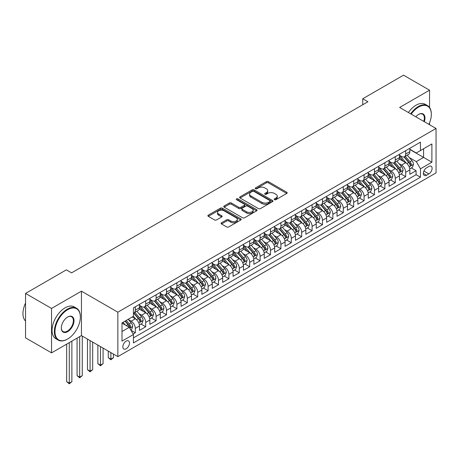 <?xml version="1.0" encoding="UTF-8"?>
<svg xmlns="http://www.w3.org/2000/svg" width="459" height="459" viewBox="0 0 459 459"><rect width="100%" height="100%" fill="white"/><g stroke="black" fill="none" stroke-linecap="round" stroke-linejoin="round"><path stroke-width="0.69" d="M274.476 199.694A1.01 0.585 0 0 0 275.911 199.694L286.755 193.434A1.446 0.832 0 0 0 287.173 192.843A1.446 0.832 0 0 0 286.755 192.252L268.377 181.644A1.446 0.832 0 0 0 266.34 181.644L255.491 187.909A1.01 0.585 0 0 0 255.198 188.316A1.01 0.585 0 0 0 255.491 188.729A1.01 0.585 0 0 0 256.92 188.729L258.325 187.92A4.619 2.668 0 0 1 264.86 187.92L266.392 188.804A4.619 2.668 0 0 1 267.74 190.692A4.619 2.668 0 0 1 266.392 192.579L264.986 193.388A1.01 0.585 0 0 0 264.688 193.801A1.01 0.585 0 0 0 264.986 194.214A1.01 0.585 0 0 0 266.415 194.214L267.821 193.4A4.619 2.668 0 0 1 274.35 193.4L275.882 194.283A4.619 2.668 0 0 1 277.236 196.171A4.619 2.668 0 0 1 275.882 198.058L274.476 198.867A1.01 0.585 0 0 0 274.184 199.281A1.01 0.585 0 0 0 274.476 199.694L274.476 198.867M126.162 348.811A4.705 2.72 120 0 0 129.237 344.663A4.705 2.72 120 0 0 128.514 340.894A4.705 2.72 120 0 0 126.162 341.123A4.705 2.72 120 0 0 123.087 345.271A4.705 2.72 120 0 0 123.81 349.041A4.705 2.72 120 0 0 126.162 348.811M221.531 222.781A1.446 0.832 0 0 0 221.106 223.367A1.446 0.832 0 0 0 221.531 223.958L226.683 226.935A1.446 0.832 0 0 0 228.725 226.935L240.768 219.981A1.446 0.832 0 0 0 241.193 219.391A1.446 0.832 0 0 0 240.768 218.8L222.397 208.191A1.446 0.832 0 0 0 220.354 208.191L208.311 215.145A1.446 0.832 0 0 0 207.887 215.736A1.446 0.832 0 0 0 208.311 216.327L214.537 219.918A1.446 0.832 0 0 0 216.579 219.918L221.731 216.946A1.446 0.832 0 0 0 222.156 216.355A1.446 0.832 0 0 0 221.731 215.764L218.645 213.986A3.861 2.232 0 0 1 217.514 212.408A3.861 2.232 0 0 1 219.895 210.348A3.861 2.232 0 0 1 224.107 210.83L236.201 217.813A3.861 2.232 0 0 1 237.332 219.391A3.861 2.232 0 0 1 234.951 221.45A3.861 2.232 0 0 1 230.739 220.968L228.725 219.804A1.446 0.832 0 0 0 226.683 219.804L221.531 222.781L221.531 223.958M81.444 291.172L51.546 308.437L25.549 293.427L25.549 337.853L51.546 352.862L81.444 335.604L117.843 356.614L117.843 312.189L81.444 291.172L81.444 335.604M429.549 107.492L429.549 90.193L399.651 107.458L436.05 128.468L117.843 312.189M429.549 90.193L403.553 75.184L362.736 98.754L362.736 104.755M25.549 293.427L66.366 269.858L71.564 272.864L367.934 101.755L362.736 98.754M258.428 208.604A1.446 0.832 0 0 0 260.471 208.604L272.514 201.65A1.446 0.832 0 0 0 272.939 201.065A1.446 0.832 0 0 0 272.514 200.474L254.143 189.865A1.446 0.832 0 0 0 252.1 189.865L240.057 196.819A1.446 0.832 0 0 0 239.632 197.41A1.446 0.832 0 0 0 240.057 198.001L258.428 208.604M236.936 199.912A1.01 0.585 0 0 1 237.963 200.055L237.963 198.85L256.644 209.637A1.446 0.832 0 0 1 257.063 210.228A1.446 0.832 0 0 1 256.644 210.819L244.595 217.773A1.446 0.832 0 0 1 242.553 217.773L224.181 207.164L224.181 205.982A1.446 0.832 0 0 0 223.757 206.573A1.446 0.832 0 0 0 224.181 207.164M224.181 205.982L229.339 203.01A1.446 0.832 0 0 1 231.376 203.01L238.829 207.307A1.446 0.832 0 0 0 240.872 207.307L244.291 205.334A1.446 0.832 0 0 0 244.716 204.748A1.446 0.832 0 0 0 244.291 204.157L236.534 199.676A1.01 0.585 0 0 1 236.236 199.263A1.01 0.585 0 0 1 236.861 198.724A1.01 0.585 0 0 1 237.963 198.85M133.156 334.026L135.313 332.781L130.993 330.291M128.543 319.688L131.154 321.191A5.881 3.397 60 0 1 135.313 328.397L139.473 325.993L139.473 330.377L145.71 326.774L140.976 324.043M138.939 313.681L141.55 315.19A5.881 3.397 60 0 1 145.71 322.396L149.869 319.992L149.869 324.375L156.112 320.772L151.378 318.041M149.341 307.679L151.952 309.182A5.881 3.397 60 0 1 156.112 316.389L160.271 313.99L160.271 318.368L166.508 314.771L161.775 312.04M159.738 301.672L162.348 303.181A5.881 3.397 60 0 1 166.508 310.387L170.668 307.983L170.668 312.367L176.904 308.764L172.177 306.033M170.134 295.671L172.745 297.18A5.881 3.397 60 0 1 176.904 304.38L181.064 301.982L181.064 306.365L187.306 302.762L182.573 300.031M180.536 289.663L183.147 291.172A5.881 3.397 60 0 1 187.306 298.379L191.466 295.975L191.466 300.358L197.703 296.755L192.975 294.024M190.933 283.662L193.543 285.171A5.881 3.397 60 0 1 197.703 292.377L201.862 289.973L201.862 294.357L208.105 290.754L203.371 288.022M201.335 277.661L203.945 279.164A5.881 3.397 60 0 1 208.105 286.37L212.265 283.972L212.265 288.35L218.501 284.752L213.774 282.015M211.731 271.653L214.342 273.162A5.881 3.397 60 0 1 218.501 280.369L222.661 277.965L222.661 282.348L228.903 278.745L224.17 276.014M222.133 265.652L224.744 267.161A5.881 3.397 60 0 1 228.903 274.362L233.063 271.963L233.063 276.347L239.3 272.744L234.572 270.012M232.529 259.645L235.14 261.154A5.881 3.397 60 0 1 239.3 268.36L243.459 265.956L243.459 270.34L249.702 266.736L244.968 264.005M242.931 253.643L245.542 255.152A5.881 3.397 60 0 1 249.702 262.353L253.861 259.955L253.861 264.338L260.098 260.735L255.365 258.004M253.328 247.642L255.938 249.145A5.881 3.397 60 0 1 260.098 256.351L264.258 253.947L264.258 258.331L270.5 254.728L265.767 251.997M263.73 241.635L266.34 243.144A5.881 3.397 60 0 1 270.5 250.35L274.66 247.946L274.66 252.33L280.897 248.726L276.163 245.995M274.126 235.633L276.737 237.137A5.881 3.397 60 0 1 280.897 244.343L285.056 241.945L285.056 246.328L291.299 242.725L286.565 239.994M284.523 229.626L287.139 231.135A5.881 3.397 60 0 1 291.299 238.341L295.458 235.937L295.458 240.321L301.695 236.718L296.962 233.987M294.925 223.625L297.535 225.134A5.881 3.397 60 0 1 301.695 232.334L305.855 229.936L305.855 234.319L312.091 230.716L307.364 227.985M305.321 217.623L307.932 219.127A5.881 3.397 60 0 1 312.091 226.333L316.251 223.929L316.251 228.312L322.493 224.709L317.76 221.978M315.723 211.616L318.334 213.125A5.881 3.397 60 0 1 322.493 220.331L326.653 217.927L326.653 222.311L332.89 218.708L328.162 215.977M326.119 205.615L328.73 207.118A5.881 3.397 60 0 1 332.89 214.324L337.049 211.926L337.049 216.304L343.292 212.706L338.558 209.97M336.522 199.608L339.132 201.117A5.881 3.397 60 0 1 343.292 208.323L347.452 205.919L347.452 210.302L353.688 206.699L348.96 203.968M346.918 193.606L349.529 195.115A5.881 3.397 60 0 1 353.688 202.316L357.848 199.917L357.848 204.301L364.09 200.698L359.357 197.967M357.32 187.599L359.931 189.108A5.881 3.397 60 0 1 364.09 196.314L368.25 193.91L368.25 198.294L374.487 194.691L369.759 191.96M367.716 181.598L370.327 183.107A5.881 3.397 60 0 1 374.487 190.307L378.646 187.909L378.646 192.292L384.889 188.689L380.155 185.958M378.118 175.596L380.729 177.099A5.881 3.397 60 0 1 384.889 184.306L389.048 181.902L389.048 186.285L395.285 182.688L390.552 179.951M388.515 169.589L391.125 171.098A5.881 3.397 60 0 1 395.285 178.304L399.445 175.9L399.445 180.284L405.687 176.681L405.687 172.297A5.881 3.397 -120 0 0 401.527 165.097L398.917 163.588M400.954 173.95L405.687 176.681M139.473 325.993A5.881 3.397 -120 0 0 135.313 318.793L132.192 316.991M149.869 319.992A5.881 3.397 -120 0 0 145.71 312.786L139.278 309.073M160.271 313.99A5.881 3.397 -120 0 0 156.112 306.784L149.68 303.072M170.668 307.983A5.881 3.397 -120 0 0 166.508 300.777L160.076 297.065M181.064 301.982A5.881 3.397 -120 0 0 176.904 294.776L170.478 291.063M191.466 295.975A5.881 3.397 -120 0 0 187.306 288.774L180.875 285.062M201.862 289.973A5.881 3.397 -120 0 0 197.703 282.767L191.277 279.055M212.265 283.972A5.881 3.397 -120 0 0 208.105 276.766L201.673 273.053M222.661 277.965A5.881 3.397 -120 0 0 218.501 270.758L212.069 267.046M233.063 271.963A5.881 3.397 -120 0 0 228.903 264.757L222.472 261.045M243.459 265.956A5.881 3.397 -120 0 0 239.3 258.756L232.868 255.038M253.861 259.955A5.881 3.397 -120 0 0 249.702 252.748L243.27 249.036M264.258 253.947A5.881 3.397 -120 0 0 260.098 246.747L253.666 243.035M274.66 247.946A5.881 3.397 -120 0 0 270.5 240.74L264.068 237.028M285.056 241.945A5.881 3.397 -120 0 0 280.897 234.738L274.465 231.026M295.458 235.937A5.881 3.397 -120 0 0 291.299 228.731L284.867 225.019M305.855 229.936A5.881 3.397 -120 0 0 301.695 222.73L295.263 219.018M316.251 223.929A5.881 3.397 -120 0 0 312.091 216.728L305.665 213.016M326.653 217.927A5.881 3.397 -120 0 0 322.493 210.721L316.062 207.009M337.049 211.926A5.881 3.397 -120 0 0 332.89 204.72L326.464 201.008M347.452 205.919A5.881 3.397 -120 0 0 343.292 198.713L336.86 195M357.848 199.917A5.881 3.397 -120 0 0 353.688 192.711L347.256 188.999M368.25 193.91A5.881 3.397 -120 0 0 364.09 186.71L357.659 182.992M378.646 187.909A5.881 3.397 -120 0 0 374.487 180.703L368.055 176.99M389.048 181.902A5.881 3.397 -120 0 0 384.889 174.701L378.457 170.989M399.445 175.9A5.881 3.397 -120 0 0 395.285 168.694L388.853 164.982M428.872 166.474L426.589 167.793A4.561 2.634 120 0 0 423.611 171.815A4.561 2.634 120 0 0 424.305 175.464A4.561 2.634 120 0 0 426.589 175.24L428.872 173.921A4.561 2.634 120 0 0 431.85 169.905A4.561 2.634 120 0 0 431.156 166.25A4.561 2.634 120 0 0 428.872 166.474M117.843 356.614L436.05 172.9L436.05 128.468M122.002 331.518L129.277 327.319L133.437 334.519L133.437 342.925L420.45 177.22L420.45 168.814L416.29 161.614L409.313 157.58M133.437 334.519L122.002 341.123L122.002 322.872L133.437 316.268L133.437 307.863L420.45 142.158L420.45 150.563L431.89 143.96L431.89 162.211L420.45 168.814M139.473 305.344L141.55 306.543A5.881 3.397 60 0 0 144.493 306.836L148.653 304.432A5.881 3.397 -120 0 0 149.869 301.741L149.869 298.379M149.869 299.337L151.952 300.542A5.881 3.397 60 0 0 154.89 300.829L159.049 298.43A5.881 3.397 -120 0 0 160.271 295.734L160.271 292.372M160.271 293.335L162.348 294.535A5.881 3.397 60 0 0 165.292 294.827L169.451 292.423A5.881 3.397 -120 0 0 170.668 289.732L170.668 286.37M170.668 287.328L172.745 288.533A5.881 3.397 60 0 0 175.688 288.826L179.848 286.422A5.881 3.397 -120 0 0 181.064 283.731L181.064 280.369M181.064 281.327L183.147 282.526A5.881 3.397 60 0 0 186.09 282.819L190.25 280.42A5.881 3.397 -120 0 0 191.466 277.724L191.466 274.362M191.466 275.325L193.543 276.525A5.881 3.397 60 0 0 196.486 276.817L200.646 274.413A5.881 3.397 -120 0 0 201.862 271.722L201.862 268.36M201.862 269.318L203.945 270.523A5.881 3.397 60 0 0 206.889 270.81L211.042 268.412A5.881 3.397 -120 0 0 212.265 265.715L212.265 262.353M212.265 263.317L214.342 264.516A5.881 3.397 60 0 0 217.285 264.809L221.445 262.405A5.881 3.397 -120 0 0 222.661 259.714L222.661 256.351M222.661 257.31L224.744 258.515A5.881 3.397 60 0 0 227.681 258.801L231.841 256.403A5.881 3.397 -120 0 0 233.063 253.712L233.063 250.35M233.063 251.308L235.14 252.507A5.881 3.397 60 0 0 238.083 252.8L242.243 250.396A5.881 3.397 -120 0 0 243.459 247.705L243.459 244.343M243.459 245.307L245.542 246.506A5.881 3.397 60 0 0 248.48 246.799L252.639 244.395A5.881 3.397 -120 0 0 253.861 241.704L253.861 238.341M253.861 239.3L255.938 240.499A5.881 3.397 60 0 0 258.882 240.791L263.041 238.393A5.881 3.397 -120 0 0 264.258 235.696L264.258 232.334M264.258 233.298L266.34 234.497A5.881 3.397 60 0 0 269.278 234.79L273.438 232.386A5.881 3.397 -120 0 0 274.66 229.695L274.66 226.333M274.66 227.291L276.737 228.496A5.881 3.397 60 0 0 279.68 228.783L283.84 226.385A5.881 3.397 -120 0 0 285.056 223.688L285.056 220.326M285.056 221.29L287.139 222.489A5.881 3.397 60 0 0 290.077 222.781L294.236 220.377A5.881 3.397 -120 0 0 295.458 217.686L295.458 214.324M295.458 215.288L297.535 216.487A5.881 3.397 60 0 0 300.479 216.78L304.638 214.376A5.881 3.397 -120 0 0 305.855 211.685L305.855 208.323M305.855 209.281L307.932 210.48A5.881 3.397 60 0 0 310.875 210.773L315.035 208.375A5.881 3.397 -120 0 0 316.251 205.678L316.251 202.316M316.251 203.28L318.334 204.479A5.881 3.397 60 0 0 321.277 204.771L325.437 202.367A5.881 3.397 -120 0 0 326.653 199.676L326.653 196.314M326.653 197.272L328.73 198.477A5.881 3.397 60 0 0 331.673 198.764L335.833 196.366A5.881 3.397 -120 0 0 337.049 193.669L337.049 190.307M337.049 191.271L339.132 192.47A5.881 3.397 60 0 0 342.075 192.763L346.229 190.359A5.881 3.397 -120 0 0 347.452 187.668L347.452 184.306M347.452 185.264L349.529 186.469A5.881 3.397 60 0 0 352.472 186.756L356.632 184.357A5.881 3.397 -120 0 0 357.848 181.666L357.848 178.304M357.848 179.262L359.931 180.462A5.881 3.397 60 0 0 362.868 180.754L367.028 178.356A5.881 3.397 -120 0 0 368.25 175.659L368.25 172.297M368.25 173.261L370.327 174.46A5.881 3.397 60 0 0 373.27 174.753L377.43 172.349A5.881 3.397 -120 0 0 378.646 169.658L378.646 166.296M378.646 167.254L380.729 168.453A5.881 3.397 60 0 0 383.667 168.746L387.826 166.347A5.881 3.397 -120 0 0 389.048 163.651L389.048 160.289M389.048 161.252L391.125 162.452A5.881 3.397 60 0 0 394.069 162.744L398.228 160.34A5.881 3.397 -120 0 0 399.445 157.649L399.445 154.287M133.437 337.881L416.084 174.701L416.084 170.679L409.847 174.282L409.847 169.899A5.881 3.397 -120 0 0 405.687 162.693L399.255 158.98M399.445 155.245L401.527 156.45A5.881 3.397 -120 0 0 404.465 156.737A5.881 3.397 -120 0 0 405.687 154.046L405.687 150.684M404.465 156.737L408.625 154.339A5.881 3.397 -120 0 0 409.847 151.642L409.847 148.28M135.313 306.784L135.313 310.146A5.881 3.397 60 0 1 134.091 312.837A5.881 3.397 60 0 1 133.437 313.078M134.091 312.837L138.251 310.439A5.881 3.397 -120 0 0 139.473 307.742L139.473 304.38M145.71 300.777L145.71 304.139A5.881 3.397 60 0 1 144.493 306.836M156.112 294.776L156.112 298.138A5.881 3.397 60 0 1 154.89 300.829M166.508 288.774L166.508 292.136A5.881 3.397 60 0 1 165.292 294.827M176.904 282.767L176.904 286.129A5.881 3.397 60 0 1 175.688 288.826M187.306 276.766L187.306 280.128A5.881 3.397 60 0 1 186.09 282.819M197.703 270.758L197.703 274.121A5.881 3.397 60 0 1 196.486 276.817M208.105 264.757L208.105 268.119A5.881 3.397 60 0 1 206.889 270.81M218.501 258.756L218.501 262.118A5.881 3.397 60 0 1 217.285 264.809M228.903 252.748L228.903 256.111A5.881 3.397 60 0 1 227.681 258.801M239.3 246.747L239.3 250.109A5.881 3.397 60 0 1 238.083 252.8M249.702 240.74L249.702 244.102A5.881 3.397 60 0 1 248.48 246.799M260.098 234.738L260.098 238.101A5.881 3.397 60 0 1 258.882 240.791M270.5 228.731L270.5 232.093A5.881 3.397 60 0 1 269.278 234.79M280.897 222.73L280.897 226.092A5.881 3.397 60 0 1 279.68 228.783M291.299 216.728L291.299 220.091A5.881 3.397 60 0 1 290.077 222.781M301.695 210.721L301.695 214.083A5.881 3.397 60 0 1 300.479 216.78M312.091 204.72L312.091 208.082A5.881 3.397 60 0 1 310.875 210.773M322.493 198.713L322.493 202.075A5.881 3.397 60 0 1 321.277 204.771M332.89 192.711L332.89 196.073A5.881 3.397 60 0 1 331.673 198.764M343.292 186.71L343.292 190.072A5.881 3.397 60 0 1 342.075 192.763M353.688 180.703L353.688 184.065A5.881 3.397 60 0 1 352.472 186.756M364.09 174.701L364.09 178.063A5.881 3.397 60 0 1 362.868 180.754M374.487 168.694L374.487 172.056A5.881 3.397 60 0 1 373.27 174.753M384.889 162.693L384.889 166.055A5.881 3.397 60 0 1 383.667 168.746M395.285 156.685L395.285 160.048A5.881 3.397 60 0 1 394.069 162.744M395.285 178.304L395.285 182.688M384.889 184.306L384.889 188.689M374.487 190.307L374.487 194.691M364.09 196.314L364.09 200.698M353.688 202.316L353.688 206.699M343.292 208.323L343.292 212.706M332.89 214.324L332.89 218.708M322.493 220.331L322.493 224.709M312.091 226.333L312.091 230.716M301.695 232.334L301.695 236.718M291.299 238.341L291.299 242.725M280.897 244.343L280.897 248.726M270.5 250.35L270.5 254.728M260.098 256.351L260.098 260.735M249.702 262.353L249.702 266.736M239.3 268.36L239.3 272.744M228.903 274.362L228.903 278.745M218.501 280.369L218.501 284.752M208.105 286.37L208.105 290.754M197.703 292.377L197.703 296.755M187.306 298.379L187.306 302.762M176.904 304.38L176.904 308.764M166.508 310.387L166.508 314.771M156.112 316.389L156.112 320.772M145.71 322.396L145.71 326.774M135.313 328.397L135.313 332.781M129.277 327.319L122.002 323.113M416.29 161.614L423.571 157.408L423.571 148.762L431.89 143.96M409.847 149.485L431.89 162.211M409.847 149.244L416.29 152.967L420.45 150.563M429.549 124.716L429.549 122.874M51.546 308.437L51.546 352.862M411.35 167.948L416.084 170.679M416.084 174.701L420.45 177.22M274.884 199.837L275.882 199.258A4.619 2.668 0 0 0 277.236 197.37L277.236 196.171M267.74 190.692L267.74 191.891A4.619 2.668 0 0 1 266.392 193.778L265.388 194.352M286.732 193.44L268.377 182.848A1.446 0.832 0 0 0 266.34 182.848L255.898 188.873M272.497 201.662L254.143 191.064A1.446 0.832 0 0 0 252.1 191.064L240.074 198.007M269.961 201.478A1.01 0.585 0 0 0 270.259 201.065A1.01 0.585 0 0 0 269.961 200.652L253.833 191.34A1.01 0.585 0 0 0 252.404 191.34L250.924 192.195A4.619 2.668 0 0 0 249.57 194.077A4.619 2.668 0 0 0 250.924 195.964L261.951 202.327A4.619 2.668 0 0 0 268.481 202.327L269.961 201.478L269.961 202.677A1.01 0.585 0 0 0 270.259 202.264L270.259 201.065M249.57 194.077L249.57 195.282A4.619 2.668 0 0 0 250.924 197.163L250.924 195.964M269.961 202.677L268.481 203.532A4.619 2.668 0 0 1 261.951 203.532L250.924 197.163M224.204 207.175L229.339 204.209L229.339 203.01M244.716 204.748L244.716 205.948A1.446 0.832 0 0 1 244.291 206.539L240.872 208.512A1.446 0.832 0 0 1 238.829 208.512L231.376 204.209A1.446 0.832 0 0 0 229.339 204.209M237.963 200.055L256.621 210.824M246.563 211.771A3.861 2.232 0 0 0 250.769 212.259A3.861 2.232 0 0 0 253.156 210.199A3.861 2.232 0 0 0 252.025 208.621L247.762 206.16A1.446 0.832 0 0 0 245.72 206.16L242.3 208.134A1.446 0.832 0 0 0 241.876 208.725A1.446 0.832 0 0 0 242.3 209.315L246.563 211.771L246.563 212.976A3.861 2.232 0 0 0 250.769 213.458A3.861 2.232 0 0 0 253.156 211.398L253.156 210.199M241.876 208.725L241.876 209.924A1.446 0.832 0 0 0 242.3 210.515L242.3 209.315M246.563 212.976L242.3 210.515M237.332 219.391L237.332 220.59A3.861 2.232 0 0 1 234.951 222.649A3.861 2.232 0 0 1 230.739 222.167L228.725 221.003A1.446 0.832 0 0 0 226.683 221.003L221.548 223.969M217.514 212.408L217.514 213.607A3.861 2.232 0 0 0 218.645 215.185L218.645 213.986M221.714 216.958L218.645 215.185M240.751 219.993L222.397 209.396A1.446 0.832 0 0 0 220.354 209.396L208.329 216.338M409.755 168.866L412.446 167.317L413.484 164.311A3.896 2.249 -120 0 0 411.964 160.656L407.213 155.153M406.261 163.071L400.627 156.548A11.251 6.495 -120 0 0 399.445 155.314M403.174 161.241L400.019 157.592A9.341 5.393 -120 0 0 399.445 156.967M403.937 156.949L408.745 162.515A3.896 2.249 60 0 1 410.134 165.2C410.719 165.986 411.132 165.745 411.379 164.477A3.896 2.249 -120 0 0 409.99 161.792L405.24 156.295M404.218 156.858L409.382 162.836A1.985 1.147 60 0 1 409.881 163.616L411.379 164.477M410.134 165.2L410.415 165.659M428.918 124.355A17.941 10.356 120 0 0 431.317 114.394A17.941 10.356 120 0 0 418.631 107.067A17.941 10.356 120 0 0 411.207 114.125M410.667 113.815A18.383 10.614 -60 0 1 418.321 106.528A18.383 10.614 -60 0 1 427.513 105.616A18.383 10.614 -60 0 1 431.317 114.033A18.383 10.614 -60 0 1 431.317 114.211M415.808 116.787A8.973 5.181 -60 0 1 418.631 114.394L418.631 114.394A8.973 5.181 -60 0 1 424.311 121.692M408.384 112.495A18.383 10.614 -60 0 1 416.032 105.203A18.383 10.614 -60 0 1 425.223 104.296L427.513 105.616M423.766 121.377A8.532 4.923 120 0 0 422.584 114.148A8.532 4.923 120 0 0 418.476 114.486M67.353 339.172L67.668 338.994A17.941 10.356 120 0 0 80.354 317.02A17.941 10.356 120 0 0 67.668 309.693A17.941 10.356 120 0 0 54.977 331.668A17.941 10.356 120 0 0 67.668 338.994L67.353 339.172A18.383 10.614 -60 0 1 58.161 340.085A18.383 10.614 -60 0 1 55.344 325.356A18.383 10.614 -60 0 1 67.353 309.154A18.383 10.614 -60 0 1 76.544 308.241A18.383 10.614 -60 0 1 80.354 316.658A18.383 10.614 -60 0 1 80.354 316.842M67.668 331.668A8.973 5.181 -60 0 1 61.322 328.007A8.973 5.181 -60 0 1 67.668 317.02L67.668 317.02A8.973 5.181 -60 0 1 74.008 320.68A8.973 5.181 -60 0 1 67.668 331.668M61.322 327.824A8.532 4.923 120 0 0 63.09 331.553A8.532 4.923 120 0 0 67.353 331.128A8.532 4.923 120 0 0 72.924 323.612A8.532 4.923 120 0 0 71.621 316.779A8.532 4.923 120 0 0 67.507 317.112M58.161 340.085L55.872 338.765A18.383 10.614 -60 0 1 53.055 324.031A18.383 10.614 -60 0 1 65.063 307.834A18.383 10.614 -60 0 1 74.255 306.922L76.544 308.241M25.549 321.042A18.383 10.614 -60 0 1 25.549 303.032M399.359 174.873L402.044 173.318L403.082 170.318A3.896 2.249 -120 0 0 401.568 166.657L396.817 161.155M395.865 169.078L390.23 162.555A11.251 6.495 -120 0 0 389.048 161.316M392.772 167.248L389.622 163.599A9.341 5.393 -120 0 0 389.048 162.968M393.535 162.956L398.343 168.516A3.896 2.249 60 0 1 399.732 171.201C400.317 171.987 400.736 171.746 400.982 170.484A3.896 2.249 -120 0 0 399.594 167.799L394.838 162.297M393.822 162.865L398.986 168.843A1.985 1.147 60 0 1 399.485 169.618L400.982 170.484M399.732 171.201L400.019 171.666M388.957 180.875L391.647 179.326L392.686 176.319A3.896 2.249 -120 0 0 391.166 172.659L386.415 167.162M385.462 175.08L379.828 168.556A11.251 6.495 -120 0 0 378.646 167.317M382.376 173.25L379.22 169.601A9.341 5.393 -120 0 0 378.646 168.975M383.139 168.958L387.947 174.523A3.896 2.249 60 0 1 389.335 177.208C389.921 177.989 390.334 177.753 390.58 176.486A3.896 2.249 -120 0 0 389.192 173.8L384.441 168.304M383.42 168.866L388.584 174.845A1.985 1.147 60 0 1 389.083 175.625L390.58 176.486M389.335 177.208L389.616 177.667M378.56 186.876L381.245 185.327L382.284 182.326A3.896 2.249 -120 0 0 380.769 178.666L376.019 173.163M375.066 181.081L369.432 174.558A11.251 6.495 -120 0 0 368.25 173.324M371.974 179.251L368.824 175.602A9.341 5.393 -120 0 0 368.25 174.977M372.742 174.965L377.545 180.525A3.896 2.249 60 0 1 378.933 183.21C379.518 183.996 379.937 183.755 380.184 182.493A3.896 2.249 -120 0 0 378.795 179.808L374.045 174.305M373.024 174.873L378.187 180.852A1.985 1.147 60 0 1 378.686 181.626L380.184 182.493M378.933 183.21L379.22 183.675M368.164 192.883L370.849 191.328L371.888 188.328A3.896 2.249 -120 0 0 370.373 184.667L365.616 179.171M364.664 187.088L359.03 180.565A11.251 6.495 -120 0 0 357.848 179.326M361.577 185.258L358.427 181.609A9.341 5.393 -120 0 0 357.848 180.978M362.34 180.966L367.148 186.532A3.896 2.249 60 0 1 368.537 189.217C369.122 189.997 369.535 189.756 369.782 188.494A3.896 2.249 -120 0 0 368.393 185.809L363.643 180.307M362.621 180.875L367.785 186.853A1.985 1.147 60 0 1 368.29 187.628L369.782 188.494M368.537 189.217L368.818 189.676M357.762 198.885L360.447 197.336L361.491 194.335A3.896 2.249 -120 0 0 359.971 190.674L355.22 185.172M354.268 193.09L348.633 186.566A11.251 6.495 -120 0 0 347.452 185.333M351.175 191.26L348.025 187.611A9.341 5.393 -120 0 0 347.452 186.985M351.944 186.968L356.746 192.533A3.896 2.249 60 0 1 358.135 195.218C358.72 196.004 359.139 195.763 359.386 194.496A3.896 2.249 -120 0 0 357.997 191.816L353.246 186.314M352.225 186.882L357.389 192.86A1.985 1.147 60 0 1 357.888 193.635L359.386 194.496M358.135 195.218L358.422 195.683M347.365 204.892L350.051 203.337L351.089 200.336A3.896 2.249 -120 0 0 349.574 196.676L344.818 191.173M343.871 199.097L338.231 192.573A11.251 6.495 -120 0 0 337.049 191.334M340.779 197.267L337.629 193.618A9.341 5.393 -120 0 0 337.049 192.987M341.542 192.975L346.35 198.54A3.896 2.249 60 0 1 347.738 201.22C348.324 202.006 348.742 201.765 348.983 200.503A3.896 2.249 -120 0 0 347.595 197.818L342.844 192.315M341.823 192.883L346.987 198.862A1.985 1.147 60 0 1 347.492 199.636L348.983 200.503M347.738 201.22L348.02 201.685M336.963 210.893L339.649 209.344L340.693 206.338A3.896 2.249 -120 0 0 339.172 202.683L334.422 197.181M333.469 205.098L327.835 198.575A11.251 6.495 -120 0 0 326.653 197.336M330.382 203.268L327.227 199.619A9.341 5.393 -120 0 0 326.653 198.994M331.146 198.976L335.948 204.542A3.896 2.249 60 0 1 337.336 207.227C337.927 208.007 338.34 207.772 338.587 206.504A3.896 2.249 -120 0 0 337.199 203.819L332.448 198.322M331.427 198.885L336.59 204.863A1.985 1.147 60 0 1 337.09 205.643L338.587 206.504M337.336 207.227L337.623 207.686M326.567 216.895L329.252 215.346L330.291 212.345A3.896 2.249 -120 0 0 328.776 208.684L324.025 203.182M323.073 211.106L317.439 204.576A11.251 6.495 -120 0 0 316.251 203.343M319.98 209.27L316.83 205.621A9.341 5.393 -120 0 0 316.251 204.995M320.743 204.984L325.551 210.543A3.896 2.249 60 0 1 326.94 213.228C327.525 214.014 327.944 213.774 328.185 212.511A3.896 2.249 -120 0 0 326.797 209.826L322.046 204.324M321.025 204.892L326.188 210.87A1.985 1.147 60 0 1 326.693 211.645L328.185 212.511M326.94 213.228L327.221 213.693M316.165 222.902L318.856 221.347L319.894 218.346A3.896 2.249 -120 0 0 318.374 214.686L313.623 209.189M312.671 217.107L307.037 210.583A11.251 6.495 -120 0 0 305.855 209.344M309.584 215.277L306.428 211.628A9.341 5.393 -120 0 0 305.855 211.002M310.347 210.985L315.149 216.55A3.896 2.249 60 0 1 316.544 219.236C317.129 220.016 317.542 219.775 317.789 218.513A3.896 2.249 -120 0 0 316.4 215.828L311.65 210.325M310.628 210.893L315.792 216.872A1.985 1.147 60 0 1 316.291 217.652L317.789 218.513M316.544 219.236L316.825 219.695M305.769 228.903L308.454 227.354L309.492 224.353A3.896 2.249 -120 0 0 307.978 220.693L303.227 215.191M302.274 223.108L296.64 216.585A11.251 6.495 -120 0 0 295.458 215.351M299.182 221.278L296.032 217.629A9.341 5.393 -120 0 0 295.458 217.004M299.945 216.987L304.753 222.552A3.896 2.249 60 0 1 306.142 225.237C306.727 226.023 307.146 225.782 307.392 224.52A3.896 2.249 -120 0 0 305.998 221.835L301.247 216.332M300.232 216.9L305.396 222.879A1.985 1.147 60 0 1 305.895 223.653L307.392 224.52M306.142 225.237L306.423 225.702M295.366 234.91L298.057 233.356L299.096 230.355A3.896 2.249 -120 0 0 297.575 226.694L292.825 221.192M291.872 229.116L286.238 222.592A11.251 6.495 -120 0 0 285.056 221.353M288.786 227.285L285.63 223.636A9.341 5.393 -120 0 0 285.056 223.005M289.549 222.994L294.351 228.559A3.896 2.249 60 0 1 295.745 231.244C296.33 232.024 296.744 231.784 296.99 230.521A3.896 2.249 -120 0 0 295.602 227.836L290.851 222.334M289.83 222.902L294.994 228.88A1.985 1.147 60 0 1 295.493 229.655L296.99 230.521M295.745 231.244L296.026 231.703M284.97 240.912L287.655 239.363L288.694 236.356A3.896 2.249 -120 0 0 287.179 232.702L282.428 227.199M281.476 235.117L275.842 228.593A11.251 6.495 -120 0 0 274.66 227.36M278.383 233.287L275.234 229.638A9.341 5.393 -120 0 0 274.66 229.012M279.147 228.995L283.955 234.56A3.896 2.249 60 0 1 285.343 237.246C285.928 238.032 286.347 237.791 286.594 236.523A3.896 2.249 -120 0 0 285.2 233.838L280.449 228.341M279.433 228.903L284.597 234.882A1.985 1.147 60 0 1 285.096 235.662L286.594 236.523M285.343 237.246L285.63 237.705M274.568 246.913L277.259 245.364L278.297 242.363A3.896 2.249 -120 0 0 276.777 238.703L272.026 233.201M271.074 241.124L265.44 234.601A11.251 6.495 -120 0 0 264.258 233.361M267.987 239.294L264.832 235.645A9.341 5.393 -120 0 0 264.258 235.014M268.75 235.002L273.558 240.562A3.896 2.249 60 0 1 274.947 243.247C275.532 244.033 275.945 243.792 276.192 242.53A3.896 2.249 -120 0 0 274.803 239.845L270.053 234.342M269.031 234.91L274.195 240.889A1.985 1.147 60 0 1 274.694 241.663L276.192 242.53M274.947 243.247L275.228 243.712M264.172 252.92L266.857 251.366L267.895 248.365A3.896 2.249 -120 0 0 266.381 244.704L261.63 239.208M260.678 247.126L255.043 240.602A11.251 6.495 -120 0 0 253.861 239.363M257.585 245.295L254.435 241.646A9.341 5.393 -120 0 0 253.861 241.021M258.348 241.004L263.156 246.569A3.896 2.249 60 0 1 264.545 249.254C265.13 250.035 265.549 249.799 265.795 248.531A3.896 2.249 -120 0 0 264.407 245.846L259.651 240.35M258.635 240.912L263.799 246.89A1.985 1.147 60 0 1 264.298 247.671L265.795 248.531M264.545 249.254L264.832 249.713M253.77 258.922L256.461 257.373L257.499 254.372A3.896 2.249 -120 0 0 255.979 250.712L251.228 245.209M250.275 253.127L244.641 246.603A11.251 6.495 -120 0 0 243.459 245.37M247.189 251.297L244.039 247.648A9.341 5.393 -120 0 0 243.459 247.022M247.952 247.005L252.76 252.57A3.896 2.249 60 0 1 254.148 255.256C254.734 256.042 255.147 255.801 255.393 254.538A3.896 2.249 -120 0 0 254.005 251.853L249.254 246.351M248.233 246.919L253.397 252.898A1.985 1.147 60 0 1 253.896 253.672L255.393 254.538M254.148 255.256L254.429 255.72M243.373 264.929L246.058 263.374L247.103 260.373A3.896 2.249 -120 0 0 245.582 256.713L240.832 251.216M239.879 259.134L234.245 252.611A11.251 6.495 -120 0 0 233.063 251.371M236.787 257.304L233.637 253.655A9.341 5.393 -120 0 0 233.063 253.024M237.555 253.012L242.358 258.578A3.896 2.249 60 0 1 243.746 261.263C244.331 262.043 244.75 261.802 244.997 260.54A3.896 2.249 -120 0 0 243.609 257.855L238.858 252.352M237.837 252.92L243 258.899A1.985 1.147 60 0 1 243.499 259.674L244.997 260.54M243.746 261.263L244.033 261.722M232.977 270.93L235.662 269.381L236.701 266.375A3.896 2.249 -120 0 0 235.186 262.72L230.429 257.218M229.483 265.136L223.843 258.612A11.251 6.495 -120 0 0 222.661 257.379M226.39 263.305L223.24 259.656A9.341 5.393 -120 0 0 222.661 259.031M227.153 259.014L231.961 264.579A3.896 2.249 60 0 1 233.35 267.264C233.935 268.05 234.348 267.809 234.595 266.541A3.896 2.249 -120 0 0 233.206 263.862L228.456 258.36M227.434 258.922L232.598 264.906A1.985 1.147 60 0 1 233.103 265.681L234.595 266.541M233.35 267.264L233.631 267.729M222.575 276.938L225.26 275.383L226.304 272.382A3.896 2.249 -120 0 0 224.784 268.722L220.033 263.219M219.081 271.143L213.446 264.619A11.251 6.495 -120 0 0 212.265 263.38M215.988 269.313L212.838 265.663A9.341 5.393 -120 0 0 212.265 265.032M216.757 265.021L221.559 270.586A3.896 2.249 60 0 1 222.948 273.266C223.533 274.052 223.952 273.811 224.199 272.548A3.896 2.249 -120 0 0 222.81 269.863L218.059 264.361M217.038 264.929L222.202 270.908A1.985 1.147 60 0 1 222.701 271.682L224.199 272.548M222.948 273.266L223.235 273.73M212.178 282.939L214.864 281.39L215.902 278.383A3.896 2.249 -120 0 0 214.387 274.729L209.637 269.226M208.684 277.144L203.044 270.621A11.251 6.495 -120 0 0 201.862 269.381M205.592 275.314L202.442 271.665A9.341 5.393 -120 0 0 201.862 271.039M206.355 271.022L211.163 276.588A3.896 2.249 60 0 1 212.551 279.273C213.137 280.053 213.555 279.818 213.796 278.55A3.896 2.249 -120 0 0 212.408 275.865L207.657 270.368M206.636 270.93L211.8 276.909A1.985 1.147 60 0 1 212.305 277.689L213.796 278.55M212.551 279.273L212.833 279.732M201.776 288.94L204.467 287.391L205.506 284.391A3.896 2.249 -120 0 0 203.985 280.73L199.235 275.228M198.282 283.151L192.648 276.622A11.251 6.495 -120 0 0 191.466 275.389M195.195 281.315L192.04 277.666A9.341 5.393 -120 0 0 191.466 277.041M195.959 277.029L200.761 282.589A3.896 2.249 60 0 1 202.149 285.274C202.74 286.06 203.153 285.819 203.4 284.557A3.896 2.249 -120 0 0 202.012 281.872L197.261 276.37M196.24 276.938L201.403 282.916A1.985 1.147 60 0 1 201.903 283.691L203.4 284.557M202.149 285.274L202.436 285.739M191.38 294.948L194.065 293.393L195.104 290.392A3.896 2.249 -120 0 0 193.589 286.732L188.838 281.235M187.886 289.153L182.252 282.629A11.251 6.495 -120 0 0 181.064 281.39M184.793 287.323L181.644 283.673A9.341 5.393 -120 0 0 181.064 283.042M185.556 283.031L190.365 288.596A3.896 2.249 60 0 1 191.753 291.281C192.338 292.062 192.757 291.821 193.004 290.558A3.896 2.249 -120 0 0 191.61 287.873L186.859 282.371M185.838 282.939L191.007 288.918A1.985 1.147 60 0 1 191.506 289.698L193.004 290.558M191.753 291.281L192.034 291.74M180.978 300.949L183.669 299.4L184.707 296.399A3.896 2.249 -120 0 0 183.187 292.739L178.436 287.236M177.484 295.154L171.85 288.631A11.251 6.495 -120 0 0 170.668 287.397M174.397 293.324L171.241 289.675A9.341 5.393 -120 0 0 170.668 289.05M175.16 289.032L179.962 294.598A3.896 2.249 60 0 1 181.357 297.283C181.942 298.069 182.355 297.828 182.602 296.566A3.896 2.249 -120 0 0 181.213 293.88L176.463 288.378M175.441 288.946L180.605 294.925A1.985 1.147 60 0 1 181.104 295.699L182.602 296.566M181.357 297.283L181.638 297.748M170.582 306.956L173.267 305.401L174.305 302.401A3.896 2.249 -120 0 0 172.791 298.74L168.04 293.238M167.087 301.161L161.453 294.638A11.251 6.495 -120 0 0 160.271 293.399M163.995 299.331L160.845 295.682A9.341 5.393 -120 0 0 160.271 295.051M164.758 295.039L169.566 300.605A3.896 2.249 60 0 1 170.955 303.284C171.54 304.07 171.959 303.829 172.205 302.567A3.896 2.249 -120 0 0 170.811 299.882L166.06 294.38M165.045 294.948L170.209 300.926A1.985 1.147 60 0 1 170.708 301.701L172.205 302.567M170.955 303.284L171.241 303.749M110.871 352.592L110.871 359.139L113.471 357.636L113.471 354.096M113.471 357.636L110.871 359.799L108.272 357.636L108.272 351.089M108.272 357.636L110.871 359.139L110.871 359.799M160.18 312.958L162.87 311.409L163.909 308.402A3.896 2.249 -120 0 0 162.388 304.747L157.638 299.245M156.685 307.163L151.051 300.639A11.251 6.495 -120 0 0 149.869 299.406M153.599 305.333L150.443 301.683A9.341 5.393 -120 0 0 149.869 301.058M154.362 301.041L159.164 306.606A3.896 2.249 60 0 1 160.558 309.291C161.143 310.077 161.557 309.836 161.803 308.568A3.896 2.249 -120 0 0 160.415 305.883L155.664 300.387M154.643 300.949L159.807 306.928A1.985 1.147 60 0 1 160.306 307.708L161.803 308.568M160.558 309.291L160.839 309.75M100.475 346.591L100.475 365.14L103.074 363.643L103.074 348.088M103.074 363.643L100.475 365.8L97.876 363.643L97.876 345.088M97.876 363.643L100.475 365.14L100.475 365.8M149.783 318.959L152.468 317.41L153.507 314.409A3.896 2.249 -120 0 0 151.992 310.749L147.241 305.246M146.289 313.17L140.655 306.646A11.251 6.495 -120 0 0 139.473 305.407M143.197 311.334L140.047 307.685A9.341 5.393 -120 0 0 139.473 307.06M143.96 307.048L148.768 312.608A3.896 2.249 60 0 1 150.156 315.293C150.741 316.079 151.16 315.838 151.407 314.576A3.896 2.249 -120 0 0 150.013 311.891L145.262 306.388M144.246 306.956L149.41 312.935A1.985 1.147 60 0 1 149.909 313.709L151.407 314.576M150.156 315.293L150.443 315.758M90.073 340.584L90.073 371.147L92.678 369.644L92.678 342.087M92.678 369.644L90.073 371.807L87.474 369.644L87.474 339.086M87.474 369.644L90.073 371.147L90.073 371.807M139.381 324.966L142.072 323.411L143.11 320.411A3.896 2.249 -120 0 0 141.59 316.75L136.839 311.254M135.887 319.171L133.403 316.291M132.8 317.341L132.393 316.871M133.563 313.049L138.371 318.615A3.896 2.249 60 0 1 139.76 321.3C140.345 322.08 140.758 321.839 141.005 320.577A3.896 2.249 -120 0 0 139.616 317.892L134.866 312.39M133.844 312.958L139.008 318.936A1.985 1.147 60 0 1 139.507 319.716L141.005 320.577M139.76 321.3L140.041 321.759M79.677 336.625L79.677 377.149L82.276 375.646L82.276 336.08M82.276 375.646L79.677 377.809L77.078 375.646L77.078 338.122M77.078 375.646L79.677 377.149L79.677 377.809M130.786 329.929L131.67 329.419L132.708 326.418A3.896 2.249 -120 0 0 131.194 322.757L128.204 319.292M125.41 325.081L123.001 322.293M122.398 323.343L122.002 322.884M124.98 321.157L127.969 324.616A3.896 2.249 60 0 1 129.358 327.301C129.943 328.087 130.362 327.846 130.608 326.584A3.896 2.249 -120 0 0 129.22 323.899L126.225 320.434M125.221 321.013L128.612 324.943A1.985 1.147 60 0 1 129.111 325.718L130.608 326.584M129.358 327.301L129.645 327.766M69.28 342.626L69.28 383.156L71.879 381.653L71.879 341.123M71.879 381.653L69.28 383.816L66.675 381.653L66.675 344.13M66.675 381.653L69.28 383.156L69.28 383.816M131.154 321.191L135.313 318.793M141.55 315.19L145.71 312.786M151.952 309.182L156.112 306.784M162.348 303.181L166.508 300.777M172.745 297.18L176.904 294.776M183.147 291.172L187.306 288.774M193.543 285.171L197.703 282.767M203.945 279.164L208.105 276.766M214.342 273.162L218.501 270.758M224.744 267.161L228.903 264.757M235.14 261.154L239.3 258.756M245.542 255.152L249.702 252.748M255.938 249.145L260.098 246.747M266.34 243.144L270.5 240.74M276.737 237.137L280.897 234.738M287.139 231.135L291.299 228.731M297.535 225.134L301.695 222.73M307.932 219.127L312.091 216.728M318.334 213.125L322.493 210.721M328.73 207.118L332.89 204.72M339.132 201.117L343.292 198.713M349.529 195.115L353.688 192.711M359.931 189.108L364.09 186.71M370.327 183.107L374.487 180.703M380.729 177.099L384.889 174.701M391.125 171.098L395.285 168.694M401.527 165.097L405.687 162.693M405.687 154.046L409.847 151.642M135.313 310.146L139.473 307.742M145.71 304.139L149.869 301.741M156.112 298.138L160.271 295.734M166.508 292.136L170.668 289.732M176.904 286.129L181.064 283.731M187.306 280.128L191.466 277.724M197.703 274.121L201.862 271.722M208.105 268.119L212.265 265.715M218.501 262.118L222.661 259.714M228.903 256.111L233.063 253.712M239.3 250.109L243.459 247.705M249.702 244.102L253.861 241.704M260.098 238.101L264.258 235.696M270.5 232.093L274.66 229.695M280.897 226.092L285.056 223.688M291.299 220.091L295.458 217.686M301.695 214.083L305.855 211.685M312.091 208.082L316.251 205.678M322.493 202.075L326.653 199.676M332.89 196.073L337.049 193.669M343.292 190.072L347.452 187.668M353.688 184.065L357.848 181.666M364.09 178.063L368.25 175.659M374.487 172.056L378.646 169.658M384.889 166.055L389.048 163.651M395.285 160.048L399.445 157.649M405.687 172.297L409.847 169.899M423.886 171.041L428.872 173.921M423.364 173.382L426.589 175.24M275.882 199.258L275.882 198.058M264.986 194.214L264.986 193.388M266.392 193.778L266.392 192.579M255.491 188.729L255.491 187.909M266.34 182.848L266.34 181.644M268.377 182.848L268.377 181.644M286.755 193.434L286.755 192.252M240.057 198.001L240.057 196.819M252.1 191.064L252.1 189.865M254.143 191.064L254.143 189.865M272.514 201.65L272.514 200.474M261.951 203.532L261.951 202.327M268.481 203.532L268.481 202.327M231.376 204.209L231.376 203.01M238.829 208.512L238.829 207.307M240.872 208.512L240.872 207.307M244.291 206.539L244.291 205.334M256.644 210.819L256.644 209.637M226.683 221.003L226.683 219.804M228.725 221.003L228.725 219.804M230.739 222.167L230.739 220.968M221.731 216.946L221.731 215.764M208.311 216.327L208.311 215.145M220.354 209.396L220.354 208.191M222.397 209.396L222.397 208.191M240.768 219.981L240.768 218.8M409.164 166.869L413.456 164.391M400.627 156.548L401.166 156.238M409.99 161.792L411.964 160.656M406.886 163.588L408.745 162.515M398.762 172.871L403.059 170.392M390.23 162.555L390.764 162.245M399.594 167.799L401.568 166.657M396.484 169.595L398.343 168.516M388.366 178.878L392.663 176.394M379.828 168.556L380.368 168.246M389.192 173.8L391.166 172.659M386.088 175.596L387.947 174.523M377.964 184.879L382.261 182.401M369.432 174.558L369.965 174.248M378.795 179.808L380.769 178.666M375.686 181.598L377.545 180.525M367.567 190.881L371.865 188.402M359.03 180.565L359.569 180.255M368.393 185.809L370.373 184.667M365.289 187.605L367.148 186.532M357.165 196.888L361.462 194.409M348.633 186.566L349.167 186.256M357.997 191.816L359.971 190.674M354.887 193.606L356.746 192.533M346.769 202.889L351.066 200.411M338.231 192.573L338.771 192.264M347.595 197.818L349.574 196.676M344.491 199.613L346.35 198.54M336.372 208.897L340.664 206.412M327.835 198.575L328.369 198.265M337.199 203.819L339.172 202.683M334.089 205.615L335.948 204.542M325.97 214.898L330.268 212.419M317.439 204.576L317.972 204.272M326.797 209.826L328.776 208.684M323.693 211.616L325.551 210.543M315.574 220.905L319.866 218.421M307.037 210.583L307.57 210.274M316.4 215.828L318.374 214.686M313.29 217.623L315.149 216.55M305.172 226.907L309.469 224.428M296.64 216.585L297.174 216.275M305.998 221.835L307.978 220.693M302.894 223.625L304.753 222.552M294.776 232.908L299.067 230.429M286.238 222.592L286.777 222.282M295.602 227.836L297.575 226.694M292.492 229.632L294.351 228.559M284.373 238.915L288.671 236.437M275.842 228.593L276.375 228.284M285.2 233.838L287.179 232.702M282.096 235.633L283.955 234.56M273.977 244.917L278.269 242.438M265.44 234.601L265.979 234.291M274.803 239.845L276.777 238.703M271.699 241.635L273.558 240.562M263.575 250.924L267.872 248.439M255.043 240.602L255.577 240.292M264.407 245.846L266.381 244.704M261.297 247.642L263.156 246.569M253.179 256.925L257.476 254.447M244.641 246.603L245.181 246.294M254.005 251.853L255.979 250.712M250.901 253.643L252.76 252.57M242.777 262.927L247.074 260.448M234.245 252.611L234.778 252.301M243.609 257.855L245.582 256.713M240.499 259.651L242.358 258.578M232.38 268.934L236.678 266.455M223.843 258.612L224.382 258.302M233.206 263.862L235.186 262.72M230.102 265.652L231.961 264.579M221.978 274.935L226.276 272.457M213.446 264.619L213.98 264.309M222.81 269.863L224.784 268.722M219.7 271.659L221.559 270.586M211.582 280.942L215.879 278.458M203.044 270.621L203.584 270.311M212.408 275.865L214.387 274.729M209.304 277.661L211.163 276.588M201.185 286.944L205.477 284.465M192.648 276.622L193.182 276.318M202.012 281.872L203.985 280.73M198.902 283.662L200.761 282.589M190.783 292.945L195.081 290.467M182.252 282.629L182.785 282.319M191.61 287.873L193.589 286.732M188.506 289.669L190.365 288.596M180.387 298.952L184.679 296.474M171.85 288.631L172.383 288.321M181.213 293.88L183.187 292.739M178.103 295.671L179.962 294.598M169.985 304.954L174.282 302.475M161.453 294.638L161.987 294.328M170.811 299.882L172.791 298.74M167.707 301.678L169.566 300.605M159.589 310.961L163.88 308.482M151.051 300.639L151.59 300.329M160.415 305.883L162.388 304.747M157.305 307.679L159.164 306.606M149.186 316.962L153.484 314.484M140.655 306.646L141.188 306.337M150.013 311.891L151.992 310.749M146.909 313.681L148.768 312.608M138.79 322.97L143.082 320.485M139.616 317.892L141.59 316.75M136.512 319.688L138.371 318.615M129.777 328.174L132.685 326.492M129.22 323.899L131.194 322.757M126.288 325.592L127.969 324.616M431.317 114.394L431.317 114.033M80.354 317.02L80.354 316.658"/></g></svg>
